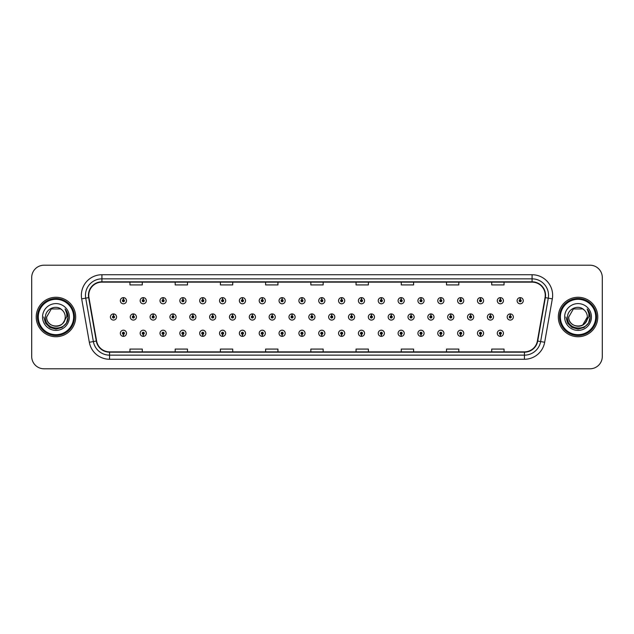 <?xml version="1.0" encoding="UTF-8"?>
<svg xmlns="http://www.w3.org/2000/svg" width="634" height="634" viewBox="0 0 634 634"><rect width="100%" height="100%" fill="white"/><g stroke="black" fill="none" stroke-linecap="round" stroke-linejoin="round"><path stroke-width="0.95" d="M301.919 334.308L301.832 336.361A3.083 3.083 0 0 0 302.101 336.361L302.006 334.308A1.03 1.03 0 0 0 302.989 333.278A1.03 1.03 0 0 0 301.966 332.248A1.03 1.03 0 0 0 300.936 333.278A1.03 1.03 0 0 0 301.919 334.308L301.942 333.69A0.412 0.412 0 0 1 301.554 333.278A0.412 0.412 0 0 1 301.966 332.866A0.412 0.412 0 0 1 302.378 333.278A0.412 0.412 0 0 1 301.982 333.69L302.006 334.308M282.082 334.308L281.987 336.361A3.083 3.083 0 0 0 282.257 336.361L282.17 334.308A1.03 1.03 0 0 0 283.152 333.278A1.03 1.03 0 0 0 282.122 332.248A1.03 1.03 0 0 0 281.1 333.278A1.03 1.03 0 0 0 282.082 334.308L282.106 333.69A0.412 0.412 0 0 1 281.71 333.278A0.412 0.412 0 0 1 282.122 332.866A0.412 0.412 0 0 1 282.534 333.278A0.412 0.412 0 0 1 282.146 333.69L282.17 334.308M262.238 334.308L262.151 336.361A3.083 3.083 0 0 0 262.421 336.361L262.333 334.308A1.03 1.03 0 0 0 263.316 333.278A1.03 1.03 0 0 0 262.286 332.248A1.03 1.03 0 0 0 261.256 333.278A1.03 1.03 0 0 0 262.238 334.308L262.27 333.69A0.412 0.412 0 0 1 261.874 333.278A0.412 0.412 0 0 1 262.286 332.866A0.412 0.412 0 0 1 262.698 333.278A0.412 0.412 0 0 1 262.302 333.69L262.333 334.308M242.402 334.308L242.315 336.361A3.083 3.083 0 0 0 242.576 336.361L242.489 334.308A1.03 1.03 0 0 0 243.472 333.278A1.03 1.03 0 0 0 242.442 332.248A1.03 1.03 0 0 0 241.419 333.278A1.03 1.03 0 0 0 242.402 334.308L242.426 333.69A0.412 0.412 0 0 1 242.037 333.278A0.412 0.412 0 0 1 242.442 332.866A0.412 0.412 0 0 1 242.854 333.278A0.412 0.412 0 0 1 242.465 333.69L242.489 334.308M202.721 334.308L202.634 336.361A3.083 3.083 0 0 0 202.904 336.361L202.809 334.308A1.03 1.03 0 0 0 203.791 333.278A1.03 1.03 0 0 0 202.769 332.248A1.03 1.03 0 0 0 201.739 333.278A1.03 1.03 0 0 0 202.721 334.308L202.745 333.69A0.412 0.412 0 0 1 202.357 333.278A0.412 0.412 0 0 1 202.769 332.866A0.412 0.412 0 0 1 203.181 333.278A0.412 0.412 0 0 1 202.785 333.69L202.809 334.308M222.558 334.308L222.471 336.361A3.083 3.083 0 0 0 222.74 336.361L222.653 334.308A1.03 1.03 0 0 0 223.636 333.278A1.03 1.03 0 0 0 222.605 332.248A1.03 1.03 0 0 0 221.575 333.278A1.03 1.03 0 0 0 222.558 334.308L222.589 333.69A0.412 0.412 0 0 1 222.193 333.278A0.412 0.412 0 0 1 222.605 332.866A0.412 0.412 0 0 1 223.017 333.278A0.412 0.412 0 0 1 222.621 333.69L222.653 334.308M143.205 334.308L143.118 336.361A3.083 3.083 0 0 0 143.379 336.361L143.292 334.308A1.03 1.03 0 0 0 144.275 333.278A1.03 1.03 0 0 0 143.244 332.248A1.03 1.03 0 0 0 142.222 333.278A1.03 1.03 0 0 0 143.205 334.308L143.229 333.69A0.412 0.412 0 0 1 142.84 333.278A0.412 0.412 0 0 1 143.244 332.866A0.412 0.412 0 0 1 143.656 333.278A0.412 0.412 0 0 1 143.268 333.69L143.292 334.308M163.041 334.308L162.954 336.361A3.083 3.083 0 0 0 163.223 336.361L163.136 334.308A1.03 1.03 0 0 0 164.119 333.278A1.03 1.03 0 0 0 163.089 332.248A1.03 1.03 0 0 0 162.058 333.278A1.03 1.03 0 0 0 163.041 334.308L163.073 333.69A0.412 0.412 0 0 1 162.676 333.278A0.412 0.412 0 0 1 163.089 332.866A0.412 0.412 0 0 1 163.501 333.278A0.412 0.412 0 0 1 163.104 333.69L163.136 334.308M182.885 334.308L182.79 336.361A3.083 3.083 0 0 0 183.06 336.361L182.972 334.308A1.03 1.03 0 0 0 183.955 333.278A1.03 1.03 0 0 0 182.925 332.248A1.03 1.03 0 0 0 181.903 333.278A1.03 1.03 0 0 0 182.885 334.308L182.909 333.69A0.412 0.412 0 0 1 182.513 333.278A0.412 0.412 0 0 1 182.925 332.866A0.412 0.412 0 0 1 183.337 333.278A0.412 0.412 0 0 1 182.949 333.69L182.972 334.308M321.755 334.308L321.668 336.361A3.083 3.083 0 0 0 321.937 336.361L321.85 334.308A1.03 1.03 0 0 0 322.833 333.278A1.03 1.03 0 0 0 321.803 332.248A1.03 1.03 0 0 0 320.772 333.278A1.03 1.03 0 0 0 321.755 334.308L321.787 333.69A0.412 0.412 0 0 1 321.39 333.278A0.412 0.412 0 0 1 321.803 332.866A0.412 0.412 0 0 1 322.215 333.278A0.412 0.412 0 0 1 321.818 333.69L321.85 334.308M341.599 334.308L341.512 336.361A3.083 3.083 0 0 0 341.774 336.361L341.686 334.308A1.03 1.03 0 0 0 342.669 333.278A1.03 1.03 0 0 0 341.639 332.248A1.03 1.03 0 0 0 340.616 333.278A1.03 1.03 0 0 0 341.599 334.308L341.623 333.69A0.412 0.412 0 0 1 341.235 333.278A0.412 0.412 0 0 1 341.639 332.866A0.412 0.412 0 0 1 342.051 333.278A0.412 0.412 0 0 1 341.663 333.69L341.686 334.308M361.435 334.308L361.348 336.361A3.083 3.083 0 0 0 361.618 336.361L361.531 334.308A1.03 1.03 0 0 0 362.513 333.278A1.03 1.03 0 0 0 361.483 332.248A1.03 1.03 0 0 0 360.453 333.278A1.03 1.03 0 0 0 361.435 334.308L361.467 333.69A0.412 0.412 0 0 1 361.071 333.278A0.412 0.412 0 0 1 361.483 332.866A0.412 0.412 0 0 1 361.895 333.278A0.412 0.412 0 0 1 361.499 333.69L361.531 334.308M381.28 334.308L381.185 336.361A3.083 3.083 0 0 0 381.454 336.361L381.367 334.308A1.03 1.03 0 0 0 382.35 333.278A1.03 1.03 0 0 0 381.319 332.248A1.03 1.03 0 0 0 380.297 333.278A1.03 1.03 0 0 0 381.28 334.308L381.303 333.69A0.412 0.412 0 0 1 380.907 333.278A0.412 0.412 0 0 1 381.319 332.866A0.412 0.412 0 0 1 381.731 333.278A0.412 0.412 0 0 1 381.343 333.69L381.367 334.308M401.116 334.308L401.029 336.361A3.083 3.083 0 0 0 401.298 336.361L401.203 334.308A1.03 1.03 0 0 0 402.186 333.278A1.03 1.03 0 0 0 401.163 332.248A1.03 1.03 0 0 0 400.133 333.278A1.03 1.03 0 0 0 401.116 334.308L401.14 333.69A0.412 0.412 0 0 1 400.751 333.278A0.412 0.412 0 0 1 401.163 332.866A0.412 0.412 0 0 1 401.576 333.278A0.412 0.412 0 0 1 401.179 333.69L401.203 334.308M420.952 334.308L420.865 336.361A3.083 3.083 0 0 0 421.134 336.361L421.047 334.308A1.03 1.03 0 0 0 422.03 333.278A1.03 1.03 0 0 0 421 332.248A1.03 1.03 0 0 0 419.97 333.278A1.03 1.03 0 0 0 420.952 334.308L420.984 333.69A0.412 0.412 0 0 1 420.588 333.278A0.412 0.412 0 0 1 421 332.866A0.412 0.412 0 0 1 421.412 333.278A0.412 0.412 0 0 1 421.016 333.69L421.047 334.308M440.796 334.308L440.709 336.361A3.083 3.083 0 0 0 440.971 336.361L440.884 334.308A1.03 1.03 0 0 0 441.866 333.278A1.03 1.03 0 0 0 440.836 332.248A1.03 1.03 0 0 0 439.814 333.278A1.03 1.03 0 0 0 440.796 334.308L440.82 333.69A0.412 0.412 0 0 1 440.432 333.278A0.412 0.412 0 0 1 440.836 332.866A0.412 0.412 0 0 1 441.248 333.278A0.412 0.412 0 0 1 440.86 333.69L440.884 334.308M460.633 334.308L460.546 336.361A3.083 3.083 0 0 0 460.815 336.361L460.728 334.308A1.03 1.03 0 0 0 461.711 333.278A1.03 1.03 0 0 0 460.68 332.248A1.03 1.03 0 0 0 459.65 333.278A1.03 1.03 0 0 0 460.633 334.308L460.664 333.69A0.412 0.412 0 0 1 460.268 333.278A0.412 0.412 0 0 1 460.68 332.866A0.412 0.412 0 0 1 461.092 333.278A0.412 0.412 0 0 1 460.696 333.69L460.728 334.308M480.477 334.308L480.382 336.361A3.083 3.083 0 0 0 480.651 336.361L480.564 334.308A1.03 1.03 0 0 0 481.547 333.278A1.03 1.03 0 0 0 480.517 332.248A1.03 1.03 0 0 0 479.494 333.278A1.03 1.03 0 0 0 480.477 334.308L480.501 333.69A0.412 0.412 0 0 1 480.104 333.278A0.412 0.412 0 0 1 480.517 332.866A0.412 0.412 0 0 1 480.929 333.278A0.412 0.412 0 0 1 480.54 333.69L480.564 334.308M500.313 334.308L500.226 336.361A3.083 3.083 0 0 0 500.495 336.361L500.4 334.308A1.03 1.03 0 0 0 501.383 333.278A1.03 1.03 0 0 0 500.361 332.248A1.03 1.03 0 0 0 499.33 333.278A1.03 1.03 0 0 0 500.313 334.308L500.337 333.69A0.412 0.412 0 0 1 499.949 333.278A0.412 0.412 0 0 1 500.361 332.866A0.412 0.412 0 0 1 500.773 333.278A0.412 0.412 0 0 1 500.377 333.69L500.4 334.308M123.361 334.308L123.273 336.361A3.083 3.083 0 0 0 123.543 336.361L123.456 334.308A1.03 1.03 0 0 0 124.438 333.278A1.03 1.03 0 0 0 123.408 332.248A1.03 1.03 0 0 0 122.378 333.278A1.03 1.03 0 0 0 123.361 334.308L123.392 333.69A0.412 0.412 0 0 1 122.996 333.278A0.412 0.412 0 0 1 123.408 332.866A0.412 0.412 0 0 1 123.82 333.278A0.412 0.412 0 0 1 123.424 333.69L123.456 334.308M311.928 315.97L312.015 313.917A3.083 3.083 0 0 0 311.746 313.917L311.841 315.97A1.03 1.03 0 0 0 310.858 317A1.03 1.03 0 0 0 311.88 318.03A1.03 1.03 0 0 0 312.911 317A1.03 1.03 0 0 0 311.928 315.97L311.904 316.588A0.412 0.412 0 0 1 312.293 317A0.412 0.412 0 0 1 311.88 317.412A0.412 0.412 0 0 1 311.476 317A0.412 0.412 0 0 1 311.865 316.588L311.841 315.97M292.092 315.97L292.179 313.917A3.083 3.083 0 0 0 291.909 313.917L291.997 315.97A1.03 1.03 0 0 0 291.014 317A1.03 1.03 0 0 0 292.044 318.03A1.03 1.03 0 0 0 293.074 317A1.03 1.03 0 0 0 292.092 315.97L292.06 316.588A0.412 0.412 0 0 1 292.456 317A0.412 0.412 0 0 1 292.044 317.412A0.412 0.412 0 0 1 291.632 317A0.412 0.412 0 0 1 292.028 316.588L291.997 315.97M272.248 315.97L272.343 313.917A3.083 3.083 0 0 0 272.073 313.917L272.16 315.97A1.03 1.03 0 0 0 271.178 317A1.03 1.03 0 0 0 272.208 318.03A1.03 1.03 0 0 0 273.23 317A1.03 1.03 0 0 0 272.248 315.97L272.224 316.588A0.412 0.412 0 0 1 272.612 317A0.412 0.412 0 0 1 272.208 317.412A0.412 0.412 0 0 1 271.796 317A0.412 0.412 0 0 1 272.184 316.588L272.16 315.97M252.411 315.97L252.498 313.917A3.083 3.083 0 0 0 252.229 313.917L252.324 315.97A1.03 1.03 0 0 0 251.341 317A1.03 1.03 0 0 0 252.364 318.03A1.03 1.03 0 0 0 253.394 317A1.03 1.03 0 0 0 252.411 315.97L252.38 316.588A0.412 0.412 0 0 1 252.776 317A0.412 0.412 0 0 1 252.364 317.412A0.412 0.412 0 0 1 251.952 317A0.412 0.412 0 0 1 252.348 316.588L252.324 315.97M192.894 315.97L192.982 313.917A3.083 3.083 0 0 0 192.712 313.917L192.799 315.97A1.03 1.03 0 0 0 191.817 317A1.03 1.03 0 0 0 192.847 318.03A1.03 1.03 0 0 0 193.877 317A1.03 1.03 0 0 0 192.894 315.97L192.863 316.588A0.412 0.412 0 0 1 193.259 317A0.412 0.412 0 0 1 192.847 317.412A0.412 0.412 0 0 1 192.435 317A0.412 0.412 0 0 1 192.831 316.588L192.799 315.97M173.05 315.97L173.145 313.917A3.083 3.083 0 0 0 172.876 313.917L172.963 315.97A1.03 1.03 0 0 0 171.98 317A1.03 1.03 0 0 0 173.011 318.03A1.03 1.03 0 0 0 174.033 317A1.03 1.03 0 0 0 173.05 315.97L173.027 316.588A0.412 0.412 0 0 1 173.415 317A0.412 0.412 0 0 1 173.011 317.412A0.412 0.412 0 0 1 172.599 317A0.412 0.412 0 0 1 172.987 316.588L172.963 315.97M153.214 315.97L153.301 313.917A3.083 3.083 0 0 0 153.032 313.917L153.127 315.97A1.03 1.03 0 0 0 152.136 317A1.03 1.03 0 0 0 153.166 318.03A1.03 1.03 0 0 0 154.197 317A1.03 1.03 0 0 0 153.214 315.97L153.182 316.588A0.412 0.412 0 0 1 153.579 317A0.412 0.412 0 0 1 153.166 317.412A0.412 0.412 0 0 1 152.754 317A0.412 0.412 0 0 1 153.151 316.588L153.127 315.97M133.37 315.97L133.465 313.917A3.083 3.083 0 0 0 133.195 313.917L133.283 315.97A1.03 1.03 0 0 0 132.3 317A1.03 1.03 0 0 0 133.33 318.03A1.03 1.03 0 0 0 134.353 317A1.03 1.03 0 0 0 133.37 315.97L133.346 316.588A0.412 0.412 0 0 1 133.742 317A0.412 0.412 0 0 1 133.33 317.412A0.412 0.412 0 0 1 132.918 317A0.412 0.412 0 0 1 133.314 316.588L133.283 315.97M232.567 315.97L232.662 313.917A3.083 3.083 0 0 0 232.393 313.917L232.48 315.97A1.03 1.03 0 0 0 231.497 317A1.03 1.03 0 0 0 232.527 318.03A1.03 1.03 0 0 0 233.55 317A1.03 1.03 0 0 0 232.567 315.97L232.543 316.588A0.412 0.412 0 0 1 232.94 317A0.412 0.412 0 0 1 232.527 317.412A0.412 0.412 0 0 1 232.115 317A0.412 0.412 0 0 1 232.512 316.588L232.48 315.97M212.731 315.97L212.818 313.917A3.083 3.083 0 0 0 212.548 313.917L212.644 315.97A1.03 1.03 0 0 0 211.661 317A1.03 1.03 0 0 0 212.683 318.03A1.03 1.03 0 0 0 213.713 317A1.03 1.03 0 0 0 212.731 315.97L212.707 316.588A0.412 0.412 0 0 1 213.095 317A0.412 0.412 0 0 1 212.683 317.412A0.412 0.412 0 0 1 212.279 317A0.412 0.412 0 0 1 212.667 316.588L212.644 315.97M331.764 315.97L331.859 313.917A3.083 3.083 0 0 0 331.59 313.917L331.677 315.97A1.03 1.03 0 0 0 330.694 317A1.03 1.03 0 0 0 331.725 318.03A1.03 1.03 0 0 0 332.747 317A1.03 1.03 0 0 0 331.764 315.97L331.74 316.588A0.412 0.412 0 0 1 332.137 317A0.412 0.412 0 0 1 331.725 317.412A0.412 0.412 0 0 1 331.313 317A0.412 0.412 0 0 1 331.709 316.588L331.677 315.97M351.608 315.97L351.696 313.917A3.083 3.083 0 0 0 351.426 313.917L351.521 315.97A1.03 1.03 0 0 0 350.539 317A1.03 1.03 0 0 0 351.561 318.03A1.03 1.03 0 0 0 352.591 317A1.03 1.03 0 0 0 351.608 315.97L351.577 316.588A0.412 0.412 0 0 1 351.973 317A0.412 0.412 0 0 1 351.561 317.412A0.412 0.412 0 0 1 351.149 317A0.412 0.412 0 0 1 351.545 316.588L351.521 315.97M371.445 315.97L371.54 313.917A3.083 3.083 0 0 0 371.27 313.917L371.358 315.97A1.03 1.03 0 0 0 370.375 317A1.03 1.03 0 0 0 371.405 318.03A1.03 1.03 0 0 0 372.427 317A1.03 1.03 0 0 0 371.445 315.97L371.421 316.588A0.412 0.412 0 0 1 371.809 317A0.412 0.412 0 0 1 371.405 317.412A0.412 0.412 0 0 1 370.993 317A0.412 0.412 0 0 1 371.381 316.588L371.358 315.97M391.289 315.97L391.376 313.917A3.083 3.083 0 0 0 391.107 313.917L391.194 315.97A1.03 1.03 0 0 0 390.211 317A1.03 1.03 0 0 0 391.241 318.03A1.03 1.03 0 0 0 392.272 317A1.03 1.03 0 0 0 391.289 315.97L391.257 316.588A0.412 0.412 0 0 1 391.654 317A0.412 0.412 0 0 1 391.241 317.412A0.412 0.412 0 0 1 390.829 317A0.412 0.412 0 0 1 391.226 316.588L391.194 315.97M411.125 315.97L411.212 313.917A3.083 3.083 0 0 0 410.943 313.917L411.038 315.97A1.03 1.03 0 0 0 410.055 317A1.03 1.03 0 0 0 411.078 318.03A1.03 1.03 0 0 0 412.108 317A1.03 1.03 0 0 0 411.125 315.97L411.101 316.588A0.412 0.412 0 0 1 411.49 317A0.412 0.412 0 0 1 411.078 317.412A0.412 0.412 0 0 1 410.674 317A0.412 0.412 0 0 1 411.062 316.588L411.038 315.97M430.961 315.97L431.057 313.917A3.083 3.083 0 0 0 430.787 313.917L430.874 315.97A1.03 1.03 0 0 0 429.892 317A1.03 1.03 0 0 0 430.922 318.03A1.03 1.03 0 0 0 431.944 317A1.03 1.03 0 0 0 430.961 315.97L430.938 316.588A0.412 0.412 0 0 1 431.334 317A0.412 0.412 0 0 1 430.922 317.412A0.412 0.412 0 0 1 430.51 317A0.412 0.412 0 0 1 430.906 316.588L430.874 315.97M450.806 315.97L450.893 313.917A3.083 3.083 0 0 0 450.623 313.917L450.719 315.97A1.03 1.03 0 0 0 449.736 317A1.03 1.03 0 0 0 450.758 318.03A1.03 1.03 0 0 0 451.788 317A1.03 1.03 0 0 0 450.806 315.97L450.774 316.588A0.412 0.412 0 0 1 451.17 317A0.412 0.412 0 0 1 450.758 317.412A0.412 0.412 0 0 1 450.346 317A0.412 0.412 0 0 1 450.742 316.588L450.719 315.97M470.642 315.97L470.737 313.917A3.083 3.083 0 0 0 470.468 313.917L470.555 315.97A1.03 1.03 0 0 0 469.572 317A1.03 1.03 0 0 0 470.602 318.03A1.03 1.03 0 0 0 471.625 317A1.03 1.03 0 0 0 470.642 315.97L470.618 316.588A0.412 0.412 0 0 1 471.007 317A0.412 0.412 0 0 1 470.602 317.412A0.412 0.412 0 0 1 470.19 317A0.412 0.412 0 0 1 470.579 316.588L470.555 315.97M490.486 315.97L490.573 313.917A3.083 3.083 0 0 0 490.304 313.917L490.391 315.97A1.03 1.03 0 0 0 489.408 317A1.03 1.03 0 0 0 490.439 318.03A1.03 1.03 0 0 0 491.469 317A1.03 1.03 0 0 0 490.486 315.97L490.454 316.588A0.412 0.412 0 0 1 490.851 317A0.412 0.412 0 0 1 490.439 317.412A0.412 0.412 0 0 1 490.027 317A0.412 0.412 0 0 1 490.423 316.588L490.391 315.97M510.322 315.97L510.41 313.917A3.083 3.083 0 0 0 510.14 313.917L510.235 315.97A1.03 1.03 0 0 0 509.253 317A1.03 1.03 0 0 0 510.275 318.03A1.03 1.03 0 0 0 511.305 317A1.03 1.03 0 0 0 510.322 315.97L510.299 316.588A0.412 0.412 0 0 1 510.687 317A0.412 0.412 0 0 1 510.275 317.412A0.412 0.412 0 0 1 509.871 317A0.412 0.412 0 0 1 510.259 316.588L510.235 315.97M113.534 315.97L113.621 313.917A3.083 3.083 0 0 0 113.351 313.917L113.446 315.97A1.03 1.03 0 0 0 112.464 317A1.03 1.03 0 0 0 113.486 318.03A1.03 1.03 0 0 0 114.516 317A1.03 1.03 0 0 0 113.534 315.97L113.51 316.588A0.412 0.412 0 0 1 113.898 317A0.412 0.412 0 0 1 113.486 317.412A0.412 0.412 0 0 1 113.082 317A0.412 0.412 0 0 1 113.47 316.588L113.446 315.97M202.809 299.692L202.904 297.639A3.083 3.083 0 0 0 202.634 297.639L202.721 299.692A1.03 1.03 0 0 0 201.739 300.722A1.03 1.03 0 0 0 202.769 301.752A1.03 1.03 0 0 0 203.791 300.722A1.03 1.03 0 0 0 202.809 299.692L202.785 300.31A0.412 0.412 0 0 1 203.181 300.722A0.412 0.412 0 0 1 202.769 301.134A0.412 0.412 0 0 1 202.357 300.722A0.412 0.412 0 0 1 202.745 300.31L202.721 299.692M182.972 299.692L183.06 297.639A3.083 3.083 0 0 0 182.79 297.639L182.885 299.692A1.03 1.03 0 0 0 181.903 300.722A1.03 1.03 0 0 0 182.925 301.752A1.03 1.03 0 0 0 183.955 300.722A1.03 1.03 0 0 0 182.972 299.692L182.949 300.31A0.412 0.412 0 0 1 183.337 300.722A0.412 0.412 0 0 1 182.925 301.134A0.412 0.412 0 0 1 182.513 300.722A0.412 0.412 0 0 1 182.909 300.31L182.885 299.692M163.136 299.692L163.223 297.639A3.083 3.083 0 0 0 162.954 297.639L163.041 299.692A1.03 1.03 0 0 0 162.058 300.722A1.03 1.03 0 0 0 163.089 301.752A1.03 1.03 0 0 0 164.119 300.722A1.03 1.03 0 0 0 163.136 299.692L163.104 300.31A0.412 0.412 0 0 1 163.501 300.722A0.412 0.412 0 0 1 163.089 301.134A0.412 0.412 0 0 1 162.676 300.722A0.412 0.412 0 0 1 163.073 300.31L163.041 299.692M143.292 299.692L143.379 297.639A3.083 3.083 0 0 0 143.118 297.639L143.205 299.692A1.03 1.03 0 0 0 142.222 300.722A1.03 1.03 0 0 0 143.244 301.752A1.03 1.03 0 0 0 144.275 300.722A1.03 1.03 0 0 0 143.292 299.692L143.268 300.31A0.412 0.412 0 0 1 143.656 300.722A0.412 0.412 0 0 1 143.244 301.134A0.412 0.412 0 0 1 142.84 300.722A0.412 0.412 0 0 1 143.229 300.31L143.205 299.692M222.653 299.692L222.74 297.639A3.083 3.083 0 0 0 222.471 297.639L222.558 299.692A1.03 1.03 0 0 0 221.575 300.722A1.03 1.03 0 0 0 222.605 301.752A1.03 1.03 0 0 0 223.636 300.722A1.03 1.03 0 0 0 222.653 299.692L222.621 300.31A0.412 0.412 0 0 1 223.017 300.722A0.412 0.412 0 0 1 222.605 301.134A0.412 0.412 0 0 1 222.193 300.722A0.412 0.412 0 0 1 222.589 300.31L222.558 299.692M242.489 299.692L242.576 297.639A3.083 3.083 0 0 0 242.315 297.639L242.402 299.692A1.03 1.03 0 0 0 241.419 300.722A1.03 1.03 0 0 0 242.442 301.752A1.03 1.03 0 0 0 243.472 300.722A1.03 1.03 0 0 0 242.489 299.692L242.465 300.31A0.412 0.412 0 0 1 242.854 300.722A0.412 0.412 0 0 1 242.442 301.134A0.412 0.412 0 0 1 242.037 300.722A0.412 0.412 0 0 1 242.426 300.31L242.402 299.692M262.333 299.692L262.421 297.639A3.083 3.083 0 0 0 262.151 297.639L262.238 299.692A1.03 1.03 0 0 0 261.256 300.722A1.03 1.03 0 0 0 262.286 301.752A1.03 1.03 0 0 0 263.316 300.722A1.03 1.03 0 0 0 262.333 299.692L262.302 300.31A0.412 0.412 0 0 1 262.698 300.722A0.412 0.412 0 0 1 262.286 301.134A0.412 0.412 0 0 1 261.874 300.722A0.412 0.412 0 0 1 262.27 300.31L262.238 299.692M282.17 299.692L282.257 297.639A3.083 3.083 0 0 0 281.987 297.639L282.082 299.692A1.03 1.03 0 0 0 281.1 300.722A1.03 1.03 0 0 0 282.122 301.752A1.03 1.03 0 0 0 283.152 300.722A1.03 1.03 0 0 0 282.17 299.692L282.146 300.31A0.412 0.412 0 0 1 282.534 300.722A0.412 0.412 0 0 1 282.122 301.134A0.412 0.412 0 0 1 281.71 300.722A0.412 0.412 0 0 1 282.106 300.31L282.082 299.692M302.006 299.692L302.101 297.639A3.083 3.083 0 0 0 301.832 297.639L301.919 299.692A1.03 1.03 0 0 0 300.936 300.722A1.03 1.03 0 0 0 301.966 301.752A1.03 1.03 0 0 0 302.989 300.722A1.03 1.03 0 0 0 302.006 299.692L301.982 300.31A0.412 0.412 0 0 1 302.378 300.722A0.412 0.412 0 0 1 301.966 301.134A0.412 0.412 0 0 1 301.554 300.722A0.412 0.412 0 0 1 301.942 300.31L301.919 299.692M321.85 299.692L321.937 297.639A3.083 3.083 0 0 0 321.668 297.639L321.755 299.692A1.03 1.03 0 0 0 320.772 300.722A1.03 1.03 0 0 0 321.803 301.752A1.03 1.03 0 0 0 322.833 300.722A1.03 1.03 0 0 0 321.85 299.692L321.818 300.31A0.412 0.412 0 0 1 322.215 300.722A0.412 0.412 0 0 1 321.803 301.134A0.412 0.412 0 0 1 321.39 300.722A0.412 0.412 0 0 1 321.787 300.31L321.755 299.692M341.686 299.692L341.774 297.639A3.083 3.083 0 0 0 341.512 297.639L341.599 299.692A1.03 1.03 0 0 0 340.616 300.722A1.03 1.03 0 0 0 341.639 301.752A1.03 1.03 0 0 0 342.669 300.722A1.03 1.03 0 0 0 341.686 299.692L341.663 300.31A0.412 0.412 0 0 1 342.051 300.722A0.412 0.412 0 0 1 341.639 301.134A0.412 0.412 0 0 1 341.235 300.722A0.412 0.412 0 0 1 341.623 300.31L341.599 299.692M361.531 299.692L361.618 297.639A3.083 3.083 0 0 0 361.348 297.639L361.435 299.692A1.03 1.03 0 0 0 360.453 300.722A1.03 1.03 0 0 0 361.483 301.752A1.03 1.03 0 0 0 362.513 300.722A1.03 1.03 0 0 0 361.531 299.692L361.499 300.31A0.412 0.412 0 0 1 361.895 300.722A0.412 0.412 0 0 1 361.483 301.134A0.412 0.412 0 0 1 361.071 300.722A0.412 0.412 0 0 1 361.467 300.31L361.435 299.692M381.367 299.692L381.454 297.639A3.083 3.083 0 0 0 381.185 297.639L381.28 299.692A1.03 1.03 0 0 0 380.297 300.722A1.03 1.03 0 0 0 381.319 301.752A1.03 1.03 0 0 0 382.35 300.722A1.03 1.03 0 0 0 381.367 299.692L381.343 300.31A0.412 0.412 0 0 1 381.731 300.722A0.412 0.412 0 0 1 381.319 301.134A0.412 0.412 0 0 1 380.907 300.722A0.412 0.412 0 0 1 381.303 300.31L381.28 299.692M401.203 299.692L401.298 297.639A3.083 3.083 0 0 0 401.029 297.639L401.116 299.692A1.03 1.03 0 0 0 400.133 300.722A1.03 1.03 0 0 0 401.163 301.752A1.03 1.03 0 0 0 402.186 300.722A1.03 1.03 0 0 0 401.203 299.692L401.179 300.31A0.412 0.412 0 0 1 401.576 300.722A0.412 0.412 0 0 1 401.163 301.134A0.412 0.412 0 0 1 400.751 300.722A0.412 0.412 0 0 1 401.14 300.31L401.116 299.692M421.047 299.692L421.134 297.639A3.083 3.083 0 0 0 420.865 297.639L420.952 299.692A1.03 1.03 0 0 0 419.97 300.722A1.03 1.03 0 0 0 421 301.752A1.03 1.03 0 0 0 422.03 300.722A1.03 1.03 0 0 0 421.047 299.692L421.016 300.31A0.412 0.412 0 0 1 421.412 300.722A0.412 0.412 0 0 1 421 301.134A0.412 0.412 0 0 1 420.588 300.722A0.412 0.412 0 0 1 420.984 300.31L420.952 299.692M440.884 299.692L440.971 297.639A3.083 3.083 0 0 0 440.709 297.639L440.796 299.692A1.03 1.03 0 0 0 439.814 300.722A1.03 1.03 0 0 0 440.836 301.752A1.03 1.03 0 0 0 441.866 300.722A1.03 1.03 0 0 0 440.884 299.692L440.86 300.31A0.412 0.412 0 0 1 441.248 300.722A0.412 0.412 0 0 1 440.836 301.134A0.412 0.412 0 0 1 440.432 300.722A0.412 0.412 0 0 1 440.82 300.31L440.796 299.692M460.728 299.692L460.815 297.639A3.083 3.083 0 0 0 460.546 297.639L460.633 299.692A1.03 1.03 0 0 0 459.65 300.722A1.03 1.03 0 0 0 460.68 301.752A1.03 1.03 0 0 0 461.711 300.722A1.03 1.03 0 0 0 460.728 299.692L460.696 300.31A0.412 0.412 0 0 1 461.092 300.722A0.412 0.412 0 0 1 460.68 301.134A0.412 0.412 0 0 1 460.268 300.722A0.412 0.412 0 0 1 460.664 300.31L460.633 299.692M480.564 299.692L480.651 297.639A3.083 3.083 0 0 0 480.382 297.639L480.477 299.692A1.03 1.03 0 0 0 479.494 300.722A1.03 1.03 0 0 0 480.517 301.752A1.03 1.03 0 0 0 481.547 300.722A1.03 1.03 0 0 0 480.564 299.692L480.54 300.31A0.412 0.412 0 0 1 480.929 300.722A0.412 0.412 0 0 1 480.517 301.134A0.412 0.412 0 0 1 480.104 300.722A0.412 0.412 0 0 1 480.501 300.31L480.477 299.692M500.4 299.692L500.495 297.639A3.083 3.083 0 0 0 500.226 297.639L500.313 299.692A1.03 1.03 0 0 0 499.33 300.722A1.03 1.03 0 0 0 500.361 301.752A1.03 1.03 0 0 0 501.383 300.722A1.03 1.03 0 0 0 500.4 299.692L500.377 300.31A0.412 0.412 0 0 1 500.773 300.722A0.412 0.412 0 0 1 500.361 301.134A0.412 0.412 0 0 1 499.949 300.722A0.412 0.412 0 0 1 500.337 300.31L500.313 299.692M520.245 299.692L520.332 297.639A3.083 3.083 0 0 0 520.062 297.639L520.149 299.692A1.03 1.03 0 0 0 519.167 300.722A1.03 1.03 0 0 0 520.197 301.752A1.03 1.03 0 0 0 521.227 300.722A1.03 1.03 0 0 0 520.245 299.692L520.213 300.31A0.412 0.412 0 0 1 520.609 300.722A0.412 0.412 0 0 1 520.197 301.134A0.412 0.412 0 0 1 519.785 300.722A0.412 0.412 0 0 1 520.181 300.31L520.149 299.692M123.456 299.692L123.543 297.639A3.083 3.083 0 0 0 123.273 297.639L123.361 299.692A1.03 1.03 0 0 0 122.378 300.722A1.03 1.03 0 0 0 123.408 301.752A1.03 1.03 0 0 0 124.438 300.722A1.03 1.03 0 0 0 123.456 299.692L123.424 300.31A0.412 0.412 0 0 1 123.82 300.722A0.412 0.412 0 0 1 123.408 301.134A0.412 0.412 0 0 1 122.996 300.722A0.412 0.412 0 0 1 123.392 300.31L123.361 299.692M36.225 317A19.733 19.733 0 0 0 55.958 336.733A19.733 19.733 0 0 0 75.684 317A19.733 19.733 0 0 0 55.958 297.267A19.733 19.733 0 0 0 36.225 317A19.733 19.733 0 0 0 55.958 336.733A19.733 19.733 0 0 0 75.684 317A19.733 19.733 0 0 0 55.958 297.267A19.733 19.733 0 0 0 36.225 317M558.316 317A19.733 19.733 0 0 0 578.042 336.733A19.733 19.733 0 0 0 597.775 317A19.733 19.733 0 0 0 578.042 297.267A19.733 19.733 0 0 0 558.316 317A19.733 19.733 0 0 0 578.042 336.733A19.733 19.733 0 0 0 597.775 317A19.733 19.733 0 0 0 578.042 297.267A19.733 19.733 0 0 0 558.316 317M88.76 295.293A13.155 13.155 0 0 1 101.915 282.138L532.084 282.138A13.155 13.155 0 0 1 545.042 297.576L537.386 340.989A13.155 13.155 0 0 1 524.429 351.862L109.571 351.862A13.155 13.155 0 0 1 96.614 340.989L88.958 297.576A13.155 13.155 0 0 1 88.76 295.293M88.435 295.293A13.48 13.48 0 0 0 88.633 297.639L96.289 341.044A13.48 13.48 0 0 0 109.571 352.187L524.429 352.187A13.48 13.48 0 0 0 537.711 341.044L545.367 297.639A13.48 13.48 0 0 0 532.084 281.813L101.915 281.813A13.48 13.48 0 0 0 88.435 295.293M81.675 298.86A20.557 20.557 0 0 1 101.915 274.736L532.084 274.736A20.557 20.557 0 0 1 552.325 298.86L544.669 342.273A20.557 20.557 0 0 1 524.429 359.264L109.571 359.264A20.557 20.557 0 0 1 89.331 342.273L81.675 298.86L85.725 298.146A16.444 16.444 0 0 1 101.915 278.849L532.084 278.849A16.444 16.444 0 0 1 548.275 298.146L540.628 341.56A16.444 16.444 0 0 1 524.429 355.151L109.571 355.151A16.444 16.444 0 0 1 93.372 341.56L85.725 298.146A16.444 16.444 0 0 1 85.471 295.293M602.3 277.534A12.331 12.331 0 0 0 589.969 265.202L44.031 265.202A12.331 12.331 0 0 0 31.7 277.534L31.7 356.466A12.331 12.331 0 0 0 44.031 368.798L589.969 368.798A12.331 12.331 0 0 0 602.3 356.466L602.3 277.534L602.3 356.466M310.834 282.138L310.834 284.92L323.166 284.92L323.166 282.138M265.614 282.138L265.614 284.92L277.946 284.92L277.946 282.138M220.394 282.138L220.394 284.92L232.726 284.92L232.726 282.138M175.174 282.138L175.174 284.92L187.505 284.92L187.505 282.138M129.954 282.138L129.954 284.92L142.285 284.92L142.285 282.138M356.054 282.138L356.054 284.92L368.386 284.92L368.386 282.138M401.274 282.138L401.274 284.92L413.606 284.92L413.606 282.138M446.494 282.138L446.494 284.92L458.826 284.92L458.826 282.138M491.715 282.138L491.715 284.92L504.046 284.92L504.046 282.138M323.166 351.862L323.166 349.08L310.834 349.08L310.834 351.862M277.946 351.862L277.946 349.08L265.614 349.08L265.614 351.862M232.726 351.862L232.726 349.08L220.394 349.08L220.394 351.862M187.505 351.862L187.505 349.08L175.174 349.08L175.174 351.862M142.285 351.862L142.285 349.08L129.954 349.08L129.954 351.862M368.386 351.862L368.386 349.08L356.054 349.08L356.054 351.862M413.606 351.862L413.606 349.08L401.274 349.08L401.274 351.862M458.826 351.862L458.826 349.08L446.494 349.08L446.494 351.862M504.046 351.862L504.046 349.08L491.715 349.08L491.715 351.862M31.7 277.534L31.7 356.466M589.969 265.202L44.031 265.202M44.031 368.798L589.969 368.798M126.491 300.722A3.083 3.083 0 0 0 123.543 297.639A3.083 3.083 0 0 1 126.491 300.722A3.083 3.083 0 0 1 123.408 303.805A3.083 3.083 0 0 1 120.325 300.722A3.083 3.083 0 0 1 123.273 297.639M116.569 317A3.083 3.083 0 0 0 113.621 313.917A3.083 3.083 0 0 1 116.569 317A3.083 3.083 0 0 1 113.486 320.083A3.083 3.083 0 0 1 110.403 317A3.083 3.083 0 0 1 113.351 313.917M120.325 333.278A3.083 3.083 0 0 0 123.273 336.361A3.083 3.083 0 0 1 120.325 333.278A3.083 3.083 0 0 1 123.408 330.195A3.083 3.083 0 0 1 126.491 333.278A3.083 3.083 0 0 1 123.543 336.361M73.631 317A17.681 17.681 0 0 0 55.958 299.319A17.681 17.681 0 0 0 38.278 317A17.681 17.681 0 0 0 55.958 334.681A17.681 17.681 0 0 0 73.631 317M74.455 317A18.497 18.497 0 0 0 55.958 298.503A18.497 18.497 0 0 0 37.454 317A18.497 18.497 0 0 0 55.958 335.497A18.497 18.497 0 0 0 74.455 317M65.215 309.186C67.093 311.46 68.044 314.06 68.076 317C68.036 313.949 67.022 311.278 65.033 308.972C66.546 311.46 67.085 314.131 66.633 317L63.075 322.968A9.296 9.296 0 0 0 65.247 317C65.817 328.991 46.092 328.991 46.662 317L51.306 308.948L60.602 308.948L62.045 309.978C56.339 304.003 45.363 308.924 45.466 317C44.42 331.344 67.68 331.725 68.052 317.697L68.076 317.095M62.045 309.978A9.296 9.296 0 0 1 65.247 317C65.817 328.991 46.092 328.991 46.662 317L51.306 308.948L60.602 308.948L62.045 309.978L60.602 308.948L51.306 308.948L46.662 317C46.092 328.991 65.817 328.991 65.247 317C65.817 328.991 46.092 328.991 46.662 317C46.092 328.991 65.817 328.991 65.247 317C65.817 328.991 46.092 328.991 46.662 317C46.092 328.991 65.817 328.991 65.247 317C65.817 328.991 46.092 328.991 46.662 317C46.179 325.377 58.146 329.64 63.075 322.968M42.549 317A13.401 13.401 0 0 0 55.958 330.401A13.401 13.401 0 0 0 69.36 317A13.401 13.401 0 0 0 55.958 303.599A13.401 13.401 0 0 0 42.549 317M65.12 309.075L68.068 317.349L65.12 309.075L68.068 317.349L65.12 309.075L68.068 317.349L65.12 309.075L68.068 317.349L65.12 309.075L68.068 317.349L65.12 309.075L68.076 317L66.451 323.063L62.013 327.493L55.958 329.117L49.896 327.493L45.458 323.063L43.833 317M595.722 317A17.681 17.681 0 0 0 578.042 299.319A17.681 17.681 0 0 0 560.369 317A17.681 17.681 0 0 0 578.042 334.681A17.681 17.681 0 0 0 595.722 317M596.546 317A18.497 18.497 0 0 0 578.042 298.503A18.497 18.497 0 0 0 559.545 317A18.497 18.497 0 0 0 578.042 335.497A18.497 18.497 0 0 0 596.546 317M587.306 309.186C589.184 311.46 590.135 314.06 590.167 317C590.127 313.949 589.113 311.278 587.124 308.972C588.637 311.46 589.176 314.131 588.724 317L585.166 322.968A9.296 9.296 0 0 0 587.338 317C587.908 328.991 568.183 328.991 568.753 317L573.398 308.948L582.694 308.948L584.136 309.978C578.43 304.003 567.454 308.924 567.557 317C566.511 331.344 589.771 331.725 590.143 317.697L590.167 317.095M585.166 322.968C580.237 329.64 568.27 325.377 568.753 317C568.183 328.991 587.908 328.991 587.338 317C587.908 328.991 568.183 328.991 568.753 317C568.183 328.991 587.908 328.991 587.338 317C587.908 328.991 568.183 328.991 568.753 317C568.183 328.991 587.908 328.991 587.338 317L582.694 325.052L587.338 317C587.908 328.991 568.183 328.991 568.753 317L573.398 308.948L568.753 317L573.398 308.948L582.694 308.948L584.136 309.978L582.694 308.948L573.398 308.948L568.753 317L573.398 308.948M568.753 317L573.398 308.948L582.694 308.948L584.136 309.978L582.694 308.948L573.398 308.948L568.753 317L573.398 308.948L582.694 308.948L584.136 309.978A9.296 9.296 0 0 1 587.338 317M564.64 317A13.401 13.401 0 0 0 578.042 330.401A13.401 13.401 0 0 0 591.451 317A13.401 13.401 0 0 0 578.042 303.599A13.401 13.401 0 0 0 564.64 317M587.211 309.075L590.159 317.349L587.211 309.075L590.159 317.349L587.211 309.075L590.159 317.349L587.211 309.075L590.159 317.349L587.211 309.075L590.167 317L588.542 323.063L584.104 327.493L578.042 329.117L571.987 327.493L567.549 323.063L565.924 317M146.335 300.722A3.083 3.083 0 0 0 143.379 297.639A3.083 3.083 0 0 1 146.335 300.722A3.083 3.083 0 0 1 143.244 303.805A3.083 3.083 0 0 1 140.162 300.722A3.083 3.083 0 0 1 143.118 297.639M166.171 300.722A3.083 3.083 0 0 0 163.223 297.639A3.083 3.083 0 0 1 166.171 300.722A3.083 3.083 0 0 1 163.089 303.805A3.083 3.083 0 0 1 160.006 300.722A3.083 3.083 0 0 1 162.954 297.639M186.008 300.722A3.083 3.083 0 0 0 183.06 297.639A3.083 3.083 0 0 1 186.008 300.722A3.083 3.083 0 0 1 182.925 303.805A3.083 3.083 0 0 1 179.842 300.722A3.083 3.083 0 0 1 182.79 297.639M205.852 300.722A3.083 3.083 0 0 0 202.904 297.639A3.083 3.083 0 0 1 205.852 300.722A3.083 3.083 0 0 1 202.769 303.805A3.083 3.083 0 0 1 199.686 300.722A3.083 3.083 0 0 1 202.634 297.639M140.162 333.278A3.083 3.083 0 0 0 143.118 336.361A3.083 3.083 0 0 1 140.162 333.278A3.083 3.083 0 0 1 143.244 330.195A3.083 3.083 0 0 1 146.335 333.278A3.083 3.083 0 0 1 143.379 336.361M160.006 333.278A3.083 3.083 0 0 0 162.954 336.361A3.083 3.083 0 0 1 160.006 333.278A3.083 3.083 0 0 1 163.089 330.195A3.083 3.083 0 0 1 166.171 333.278A3.083 3.083 0 0 1 163.223 336.361M179.842 333.278A3.083 3.083 0 0 0 182.79 336.361A3.083 3.083 0 0 1 179.842 333.278A3.083 3.083 0 0 1 182.925 330.195A3.083 3.083 0 0 1 186.008 333.278A3.083 3.083 0 0 1 183.06 336.361M199.686 333.278A3.083 3.083 0 0 0 202.634 336.361A3.083 3.083 0 0 1 199.686 333.278A3.083 3.083 0 0 1 202.769 330.195A3.083 3.083 0 0 1 205.852 333.278A3.083 3.083 0 0 1 202.904 336.361L202.832 334.72M136.413 317A3.083 3.083 0 0 0 133.465 313.917A3.083 3.083 0 0 1 136.413 317A3.083 3.083 0 0 1 133.33 320.083A3.083 3.083 0 0 1 130.247 317A3.083 3.083 0 0 1 133.195 313.917M156.249 317A3.083 3.083 0 0 0 153.301 313.917A3.083 3.083 0 0 1 156.249 317A3.083 3.083 0 0 1 153.166 320.083A3.083 3.083 0 0 1 150.084 317A3.083 3.083 0 0 1 153.032 313.917M176.093 317A3.083 3.083 0 0 0 173.145 313.917A3.083 3.083 0 0 1 176.093 317A3.083 3.083 0 0 1 173.011 320.083A3.083 3.083 0 0 1 169.928 317A3.083 3.083 0 0 1 172.876 313.917M195.93 317A3.083 3.083 0 0 0 192.982 313.917A3.083 3.083 0 0 1 195.93 317A3.083 3.083 0 0 1 192.847 320.083A3.083 3.083 0 0 1 189.764 317A3.083 3.083 0 0 1 192.712 313.917M225.688 300.722A3.083 3.083 0 0 0 222.74 297.639A3.083 3.083 0 0 1 225.688 300.722A3.083 3.083 0 0 1 222.605 303.805A3.083 3.083 0 0 1 219.523 300.722A3.083 3.083 0 0 1 222.471 297.639M245.532 300.722A3.083 3.083 0 0 0 242.576 297.639A3.083 3.083 0 0 1 245.532 300.722A3.083 3.083 0 0 1 242.442 303.805A3.083 3.083 0 0 1 239.359 300.722A3.083 3.083 0 0 1 242.315 297.639M265.369 300.722A3.083 3.083 0 0 0 262.421 297.639A3.083 3.083 0 0 1 265.369 300.722A3.083 3.083 0 0 1 262.286 303.805A3.083 3.083 0 0 1 259.203 300.722A3.083 3.083 0 0 1 262.151 297.639M285.205 300.722A3.083 3.083 0 0 0 282.257 297.639A3.083 3.083 0 0 1 285.205 300.722A3.083 3.083 0 0 1 282.122 303.805A3.083 3.083 0 0 1 279.039 300.722A3.083 3.083 0 0 1 281.987 297.639M215.766 317A3.083 3.083 0 0 0 212.818 313.917A3.083 3.083 0 0 1 215.766 317A3.083 3.083 0 0 1 212.683 320.083A3.083 3.083 0 0 1 209.6 317A3.083 3.083 0 0 1 212.548 313.917M235.61 317A3.083 3.083 0 0 0 232.662 313.917A3.083 3.083 0 0 1 235.61 317A3.083 3.083 0 0 1 232.527 320.083A3.083 3.083 0 0 1 229.445 317A3.083 3.083 0 0 1 232.393 313.917M255.447 317A3.083 3.083 0 0 0 252.498 313.917A3.083 3.083 0 0 1 255.447 317A3.083 3.083 0 0 1 252.364 320.083A3.083 3.083 0 0 1 249.281 317A3.083 3.083 0 0 1 252.229 313.917M275.291 317A3.083 3.083 0 0 0 272.343 313.917A3.083 3.083 0 0 1 275.291 317A3.083 3.083 0 0 1 272.208 320.083A3.083 3.083 0 0 1 269.125 317A3.083 3.083 0 0 1 272.073 313.917M219.523 333.278A3.083 3.083 0 0 0 222.471 336.361A3.083 3.083 0 0 1 219.523 333.278A3.083 3.083 0 0 1 222.605 330.195A3.083 3.083 0 0 1 225.688 333.278A3.083 3.083 0 0 1 222.74 336.361L222.669 334.72M239.359 333.278A3.083 3.083 0 0 0 242.315 336.361A3.083 3.083 0 0 1 239.359 333.278A3.083 3.083 0 0 1 242.442 330.195A3.083 3.083 0 0 1 245.532 333.278A3.083 3.083 0 0 1 242.576 336.361L242.505 334.72M259.203 333.278A3.083 3.083 0 0 0 262.151 336.361A3.083 3.083 0 0 1 259.203 333.278A3.083 3.083 0 0 1 262.286 330.195A3.083 3.083 0 0 1 265.369 333.278A3.083 3.083 0 0 1 262.421 336.361L262.349 334.72M305.049 300.722A3.083 3.083 0 0 0 302.101 297.639A3.083 3.083 0 0 1 305.049 300.722A3.083 3.083 0 0 1 301.966 303.805A3.083 3.083 0 0 1 298.883 300.722A3.083 3.083 0 0 1 301.832 297.639M324.885 300.722A3.083 3.083 0 0 0 321.937 297.639A3.083 3.083 0 0 1 324.885 300.722A3.083 3.083 0 0 1 321.803 303.805A3.083 3.083 0 0 1 318.72 300.722A3.083 3.083 0 0 1 321.668 297.639M344.73 300.722A3.083 3.083 0 0 0 341.774 297.639A3.083 3.083 0 0 1 344.73 300.722A3.083 3.083 0 0 1 341.639 303.805A3.083 3.083 0 0 1 338.556 300.722A3.083 3.083 0 0 1 341.512 297.639M364.566 300.722A3.083 3.083 0 0 0 361.618 297.639A3.083 3.083 0 0 1 364.566 300.722A3.083 3.083 0 0 1 361.483 303.805A3.083 3.083 0 0 1 358.4 300.722A3.083 3.083 0 0 1 361.348 297.639M384.402 300.722A3.083 3.083 0 0 0 381.454 297.639A3.083 3.083 0 0 1 384.402 300.722A3.083 3.083 0 0 1 381.319 303.805A3.083 3.083 0 0 1 378.236 300.722A3.083 3.083 0 0 1 381.185 297.639M404.246 300.722A3.083 3.083 0 0 0 401.298 297.639A3.083 3.083 0 0 1 404.246 300.722A3.083 3.083 0 0 1 401.163 303.805A3.083 3.083 0 0 1 398.081 300.722A3.083 3.083 0 0 1 401.029 297.639M295.127 317A3.083 3.083 0 0 0 292.179 313.917A3.083 3.083 0 0 1 295.127 317A3.083 3.083 0 0 1 292.044 320.083A3.083 3.083 0 0 1 288.961 317A3.083 3.083 0 0 1 291.909 313.917M314.963 317A3.083 3.083 0 0 0 312.015 313.917A3.083 3.083 0 0 1 314.963 317A3.083 3.083 0 0 1 311.88 320.083A3.083 3.083 0 0 1 308.798 317A3.083 3.083 0 0 1 311.746 313.917M334.807 317A3.083 3.083 0 0 0 331.859 313.917A3.083 3.083 0 0 1 334.807 317A3.083 3.083 0 0 1 331.725 320.083A3.083 3.083 0 0 1 328.642 317A3.083 3.083 0 0 1 331.59 313.917M354.644 317A3.083 3.083 0 0 0 351.696 313.917A3.083 3.083 0 0 1 354.644 317A3.083 3.083 0 0 1 351.561 320.083A3.083 3.083 0 0 1 348.478 317A3.083 3.083 0 0 1 351.426 313.917M374.488 317A3.083 3.083 0 0 0 371.54 313.917A3.083 3.083 0 0 1 374.488 317A3.083 3.083 0 0 1 371.405 320.083A3.083 3.083 0 0 1 368.322 317A3.083 3.083 0 0 1 371.27 313.917M394.324 317A3.083 3.083 0 0 0 391.376 313.917A3.083 3.083 0 0 1 394.324 317A3.083 3.083 0 0 1 391.241 320.083A3.083 3.083 0 0 1 388.159 317A3.083 3.083 0 0 1 391.107 313.917M279.039 333.278A3.083 3.083 0 0 0 281.987 336.361A3.083 3.083 0 0 1 279.039 333.278A3.083 3.083 0 0 1 282.122 330.195A3.083 3.083 0 0 1 285.205 333.278A3.083 3.083 0 0 1 282.257 336.361L282.185 334.72M298.883 333.278A3.083 3.083 0 0 0 301.832 336.361A3.083 3.083 0 0 1 298.883 333.278A3.083 3.083 0 0 1 301.966 330.195A3.083 3.083 0 0 1 305.049 333.278A3.083 3.083 0 0 1 302.101 336.361L302.03 334.72M318.72 333.278A3.083 3.083 0 0 0 321.668 336.361A3.083 3.083 0 0 1 318.72 333.278A3.083 3.083 0 0 1 321.803 330.195A3.083 3.083 0 0 1 324.885 333.278A3.083 3.083 0 0 1 321.937 336.361M338.556 333.278A3.083 3.083 0 0 0 341.512 336.361A3.083 3.083 0 0 1 338.556 333.278A3.083 3.083 0 0 1 341.639 330.195A3.083 3.083 0 0 1 344.73 333.278A3.083 3.083 0 0 1 341.774 336.361M358.4 333.278A3.083 3.083 0 0 0 361.348 336.361A3.083 3.083 0 0 1 358.4 333.278A3.083 3.083 0 0 1 361.483 330.195A3.083 3.083 0 0 1 364.566 333.278A3.083 3.083 0 0 1 361.618 336.361M378.236 333.278A3.083 3.083 0 0 0 381.185 336.361A3.083 3.083 0 0 1 378.236 333.278A3.083 3.083 0 0 1 381.319 330.195A3.083 3.083 0 0 1 384.402 333.278A3.083 3.083 0 0 1 381.454 336.361M424.083 300.722A3.083 3.083 0 0 0 421.134 297.639A3.083 3.083 0 0 1 424.083 300.722A3.083 3.083 0 0 1 421 303.805A3.083 3.083 0 0 1 417.917 300.722A3.083 3.083 0 0 1 420.865 297.639M443.927 300.722A3.083 3.083 0 0 0 440.971 297.639A3.083 3.083 0 0 1 443.927 300.722A3.083 3.083 0 0 1 440.836 303.805A3.083 3.083 0 0 1 437.753 300.722A3.083 3.083 0 0 1 440.709 297.639M463.763 300.722A3.083 3.083 0 0 0 460.815 297.639A3.083 3.083 0 0 1 463.763 300.722A3.083 3.083 0 0 1 460.68 303.805A3.083 3.083 0 0 1 457.597 300.722A3.083 3.083 0 0 1 460.546 297.639M483.599 300.722A3.083 3.083 0 0 0 480.651 297.639A3.083 3.083 0 0 1 483.599 300.722A3.083 3.083 0 0 1 480.517 303.805A3.083 3.083 0 0 1 477.434 300.722A3.083 3.083 0 0 1 480.382 297.639M503.444 300.722A3.083 3.083 0 0 0 500.495 297.639A3.083 3.083 0 0 1 503.444 300.722A3.083 3.083 0 0 1 500.361 303.805A3.083 3.083 0 0 1 497.278 300.722A3.083 3.083 0 0 1 500.226 297.639M523.28 300.722A3.083 3.083 0 0 0 520.332 297.639A3.083 3.083 0 0 1 523.28 300.722A3.083 3.083 0 0 1 520.197 303.805A3.083 3.083 0 0 1 517.114 300.722A3.083 3.083 0 0 1 520.062 297.639M414.161 317A3.083 3.083 0 0 0 411.212 313.917A3.083 3.083 0 0 1 414.161 317A3.083 3.083 0 0 1 411.078 320.083A3.083 3.083 0 0 1 407.995 317A3.083 3.083 0 0 1 410.943 313.917M434.005 317A3.083 3.083 0 0 0 431.057 313.917A3.083 3.083 0 0 1 434.005 317A3.083 3.083 0 0 1 430.922 320.083A3.083 3.083 0 0 1 427.839 317A3.083 3.083 0 0 1 430.787 313.917M453.841 317A3.083 3.083 0 0 0 450.893 313.917A3.083 3.083 0 0 1 453.841 317A3.083 3.083 0 0 1 450.758 320.083A3.083 3.083 0 0 1 447.675 317A3.083 3.083 0 0 1 450.623 313.917M473.685 317A3.083 3.083 0 0 0 470.737 313.917A3.083 3.083 0 0 1 473.685 317A3.083 3.083 0 0 1 470.602 320.083A3.083 3.083 0 0 1 467.52 317A3.083 3.083 0 0 1 470.468 313.917M493.521 317A3.083 3.083 0 0 0 490.573 313.917A3.083 3.083 0 0 1 493.521 317A3.083 3.083 0 0 1 490.439 320.083A3.083 3.083 0 0 1 487.356 317A3.083 3.083 0 0 1 490.304 313.917M513.358 317A3.083 3.083 0 0 0 510.41 313.917A3.083 3.083 0 0 1 513.358 317A3.083 3.083 0 0 1 510.275 320.083A3.083 3.083 0 0 1 507.192 317A3.083 3.083 0 0 1 510.14 313.917M398.081 333.278A3.083 3.083 0 0 0 401.029 336.361A3.083 3.083 0 0 1 398.081 333.278A3.083 3.083 0 0 1 401.163 330.195A3.083 3.083 0 0 1 404.246 333.278A3.083 3.083 0 0 1 401.298 336.361M417.917 333.278A3.083 3.083 0 0 0 420.865 336.361A3.083 3.083 0 0 1 417.917 333.278A3.083 3.083 0 0 1 421 330.195A3.083 3.083 0 0 1 424.083 333.278A3.083 3.083 0 0 1 421.134 336.361M437.753 333.278A3.083 3.083 0 0 0 440.709 336.361A3.083 3.083 0 0 1 437.753 333.278A3.083 3.083 0 0 1 440.836 330.195A3.083 3.083 0 0 1 443.927 333.278A3.083 3.083 0 0 1 440.971 336.361M457.597 333.278A3.083 3.083 0 0 0 460.546 336.361A3.083 3.083 0 0 1 457.597 333.278A3.083 3.083 0 0 1 460.68 330.195A3.083 3.083 0 0 1 463.763 333.278A3.083 3.083 0 0 1 460.815 336.361M477.434 333.278A3.083 3.083 0 0 0 480.382 336.361A3.083 3.083 0 0 1 477.434 333.278A3.083 3.083 0 0 1 480.517 330.195A3.083 3.083 0 0 1 483.599 333.278A3.083 3.083 0 0 1 480.651 336.361M497.278 333.278A3.083 3.083 0 0 0 500.226 336.361A3.083 3.083 0 0 1 497.278 333.278A3.083 3.083 0 0 1 500.361 330.195A3.083 3.083 0 0 1 503.444 333.278A3.083 3.083 0 0 1 500.495 336.361M532.084 274.736L532.084 281.813M85.725 298.146L88.633 297.639M109.571 359.264L109.571 352.187M524.429 352.187L524.429 359.264M537.711 341.044L544.669 342.273M89.331 342.273L96.289 341.044M545.367 297.639L552.325 298.86M101.915 274.736L101.915 281.813"/></g></svg>
